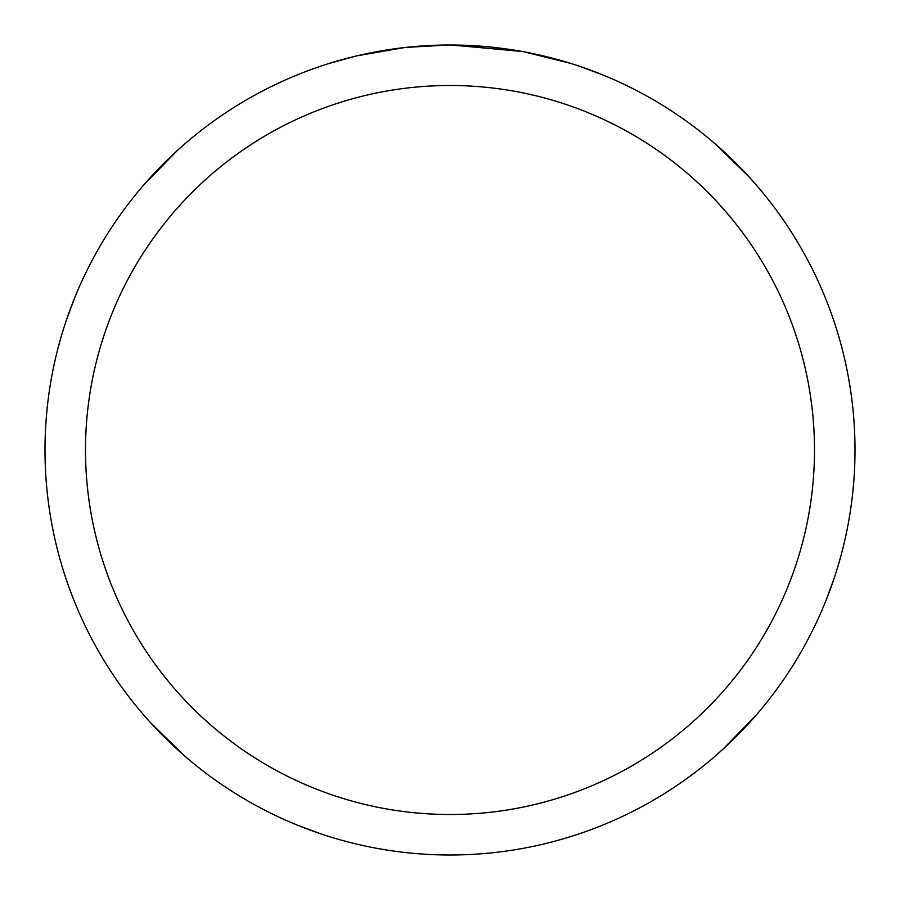 <?xml version="1.0" encoding="UTF-8"?>
<svg xmlns="http://www.w3.org/2000/svg" width="900" height="900" viewBox="0 0 900 900"><rect width="100%" height="100%" fill="white"/><g stroke="black" fill="none" stroke-linecap="round" stroke-linejoin="round"><path stroke-width="1.35" d="M450 85.5A364.5 364.5 0 0 1 814.5 450A364.5 364.5 0 0 1 450 814.5A364.5 364.5 0 0 1 85.5 450A364.5 364.5 0 0 1 450 85.5M450 45A405 405 0 0 1 855 450A405 405 0 0 1 450 855A405 405 0 0 1 45 450A405 405 0 0 1 450 45M487.451 46.733L454.129 45.023M470.036 45.495L476.111 45.844M523.856 51.795L570.352 63.292M521.944 51.446L451.44 45.011M493.178 47.306L501.581 48.296M404.325 47.587L356.839 55.856L329.67 63.292M406.226 47.374L448.571 45L406.226 47.374M389.891 49.489L393.368 48.983M413.899 46.609L417.116 46.339M578.779 66.015L601.774 74.509M715.77 144.394L749.205 177.053M833.985 578.779L825.491 601.774M755.606 715.77L722.947 749.205M321.221 833.985L298.226 825.491M184.23 755.606L150.795 722.947M66.015 321.221L74.509 298.226M144.394 184.23L177.053 150.795"/></g></svg>
